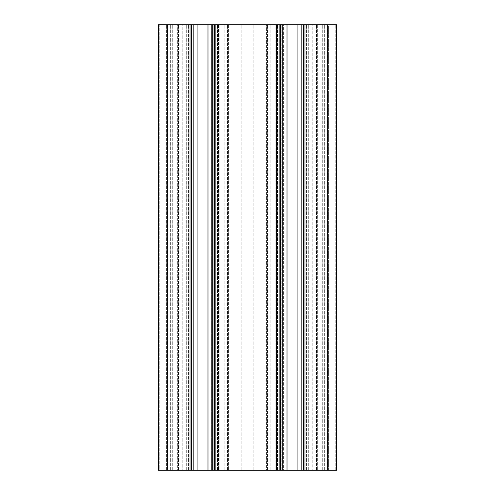 <?xml version="1.0" encoding="UTF-8"?>
<svg xmlns="http://www.w3.org/2000/svg" width="495" height="495" viewBox="0 0 495 495"><rect width="100%" height="100%" fill="white"/><g stroke="black" fill="none" stroke-linecap="round" stroke-linejoin="round"><path stroke-width="0.37" stroke-dasharray="2.48 1.86" d="M159.737 24.75L158.4 24.75L158.4 470.25L165.083 470.25L158.4 470.25L158.4 24.75L165.083 24.75L158.4 24.75L158.4 470.25L158.4 24.75L166.419 24.75L159.737 24.75L159.737 470.25L186.689 470.25L159.737 470.25L159.737 24.75M167.31 470.25L158.4 470.25L158.4 24.75L167.31 24.75L167.31 470.25L228.566 470.25L214.533 470.25L215.87 470.25L214.533 470.25L214.533 24.75L227.483 24.75L177.334 24.75L191.367 24.75L191.367 470.25L190.031 470.25L191.367 470.25L190.031 470.25L190.031 24.75L167.31 24.75M177.334 470.25L178.417 470.25L177.334 470.25L177.334 24.75L177.334 470.25M215.87 470.25L317.666 470.25L303.633 470.25L304.969 470.25L303.633 470.25L303.633 24.75L266.434 24.75L280.467 24.75L280.467 470.25L279.131 470.25L280.467 470.25L279.131 470.25L279.131 24.75L214.533 24.75L215.87 24.75L215.87 470.25L227.483 470.25L214.533 470.25L214.533 24.75L228.566 24.75L215.87 24.75L215.87 470.25L215.87 24.75M266.434 470.25L267.517 470.25L266.434 470.25L266.434 24.75L266.434 470.25M304.969 470.25L327.69 470.25L327.69 24.75L303.633 24.75L304.969 24.75L304.969 470.25L316.583 470.25L303.633 470.25L303.633 24.75L317.666 24.75L304.969 24.75L304.969 470.25L304.969 24.75M327.69 24.75L336.6 24.75L336.6 470.25L336.6 24.75L335.264 24.75L336.6 24.75L336.6 470.25L336.6 24.75L335.264 24.75L336.6 24.75L336.6 470.25L327.69 470.25M328.581 470.25L308.311 470.25L329.918 470.25L328.581 470.25L328.581 24.75L335.264 24.75L312.227 24.75L328.581 24.75L328.581 470.25M280.467 470.25L267.517 470.25L279.131 470.25L279.131 24.75L280.467 24.75L267.517 24.75L280.467 24.75L280.467 470.25L280.467 24.75M191.367 470.25L178.417 470.25L190.031 470.25L190.031 24.75L191.367 24.75L178.417 24.75L191.367 24.75L191.367 470.25L191.367 24.75M165.083 470.25L186.689 470.25L165.083 470.25L165.083 24.75L172.73 24.75L165.083 24.75L165.083 470.25M301.628 470.25L282.472 470.25L301.628 470.25L282.472 470.25L301.628 470.25L301.628 24.75L301.628 470.25M212.528 470.25L193.372 470.25L212.528 470.25L193.372 470.25L212.528 470.25L212.528 24.75L212.528 470.25M283.394 470.25L324.64 470.25C328.043 470.25 328.043 470.25 324.64 470.25C328.043 470.25 328.043 470.25 324.64 470.25L283.394 470.25L283.394 24.75L281.822 24.75L324.64 24.75C328.043 24.75 328.043 24.75 324.64 24.75C328.043 24.75 328.043 24.75 324.64 24.75L283.394 24.75L283.394 470.25M276.439 470.25L281.822 470.25L275.789 470.25L276.439 470.25L276.439 24.75L281.822 24.75L275.789 24.75L276.439 24.75L276.439 470.25M275.789 470.25L218.561 470.25L275.789 470.25L275.789 24.75L275.789 470.25L275.789 24.75L211.606 24.75L219.211 24.75L219.211 470.25L219.211 24.75L275.789 24.75L275.789 470.25M213.178 470.25L218.561 470.25L211.606 470.25L213.178 470.25L213.178 24.75L213.178 470.25M211.606 470.25L170.36 470.25C166.957 470.25 166.957 470.25 170.36 470.25C166.957 470.25 166.957 470.25 170.36 470.25L211.606 470.25L211.606 24.75L170.36 24.75C166.957 24.75 166.957 24.75 170.36 24.75C166.957 24.75 166.957 24.75 170.36 24.75L211.606 24.75L211.606 470.25M219.211 470.25L219.211 24.75L219.211 470.25M312.227 24.75L322.27 24.75L308.311 24.75L312.227 24.75L312.227 470.25L312.227 24.75M308.311 470.25L308.311 24.75L308.311 470.25M182.773 24.75L166.419 24.75L186.689 24.75L182.773 24.75L182.773 470.25L182.773 24.75M166.419 470.25L166.419 24.75L166.419 470.25M186.689 470.25L186.689 24.75L186.689 470.25M303.633 470.25L303.633 24.75M214.533 470.25L214.533 24.75M282.472 470.25L282.472 24.75L301.628 24.75L282.472 24.75L301.628 24.75L282.472 24.75L301.628 24.75L282.472 24.75L301.628 24.75L282.472 24.75L282.472 470.25M193.372 470.25L193.372 24.75L212.528 24.75L193.372 24.75L212.528 24.75L193.372 24.75L212.528 24.75L193.372 24.75L212.528 24.75L193.372 24.75L193.372 470.25M335.264 470.25L335.264 24.75L335.264 470.25M329.918 470.25L329.918 24.75L329.918 470.25M281.822 470.25L281.822 24.75L281.822 470.25M218.561 24.75L218.561 470.25L218.561 24.75M297.118 470.25L297.118 24.75L297.118 470.25M197.882 470.25L197.882 24.75L197.882 470.25M322.27 470.25L322.27 24.75L322.27 470.25M188.459 470.25L188.459 24.75L188.459 470.25M178.417 470.25L178.417 24.75L178.417 470.25M181.034 470.25L181.034 24.75L181.034 470.25M224.866 470.25L224.866 24.75L224.866 470.25M227.483 470.25L227.483 24.75L227.483 470.25M217.441 470.25L217.441 24.75L217.441 470.25M207.987 470.25L207.987 24.75M197.913 470.25L197.913 24.75M172.73 470.25L172.73 24.75L172.73 470.25M277.559 470.25L277.559 24.75L277.559 470.25M267.517 470.25L267.517 24.75L267.517 470.25M270.134 470.25L270.134 24.75L270.134 470.25M313.966 470.25L313.966 24.75L313.966 470.25M316.583 470.25L316.583 24.75L316.583 470.25M306.541 470.25L306.541 24.75L306.541 470.25M297.087 470.25L297.087 24.75M287.013 470.25L287.013 24.75M279.131 470.25L279.131 24.75M271.873 470.25L271.873 24.75L271.873 470.25M253.799 470.25L253.799 24.75L253.799 470.25M241.201 470.25L241.201 24.75L241.201 470.25M223.127 470.25L223.127 24.75L223.127 470.25M188.434 470.25L188.434 24.75L188.434 470.25M170.36 470.25L170.36 24.75L170.36 470.25M306.566 470.25L306.566 24.75L306.566 470.25M324.64 470.25L324.64 24.75L324.64 470.25M190.031 470.25L190.031 24.75M228.566 24.75L228.566 470.25L228.566 24.75M317.666 24.75L317.666 470.25L317.666 24.75M167.749 24.75L167.749 470.25M327.251 24.75L327.251 470.25"/><path stroke-width="0.74" d="M327.69 470.25L336.6 470.25L336.6 24.75L327.69 24.75L327.69 470.25L304.969 470.25L304.969 24.75L303.633 24.75L303.633 470.25L304.969 470.25M303.633 470.25L280.467 470.25L280.467 24.75L279.131 24.75L279.131 470.25L280.467 470.25M279.131 470.25L215.87 470.25L215.87 24.75L214.533 24.75L214.533 470.25L215.87 470.25M214.533 470.25L191.367 470.25L191.367 24.75L190.031 24.75L190.031 470.25L191.367 470.25M190.031 470.25L167.31 470.25L167.31 24.75L190.031 24.75M167.31 24.75L158.4 24.75L158.4 470.25L167.31 470.25M215.87 24.75L279.131 24.75M304.969 24.75L327.69 24.75M280.467 24.75L303.633 24.75M191.367 24.75L214.533 24.75M287.013 470.25L287.013 24.75M297.087 470.25L297.087 24.75M197.913 470.25L197.913 24.75M207.987 470.25L207.987 24.75"/></g></svg>

